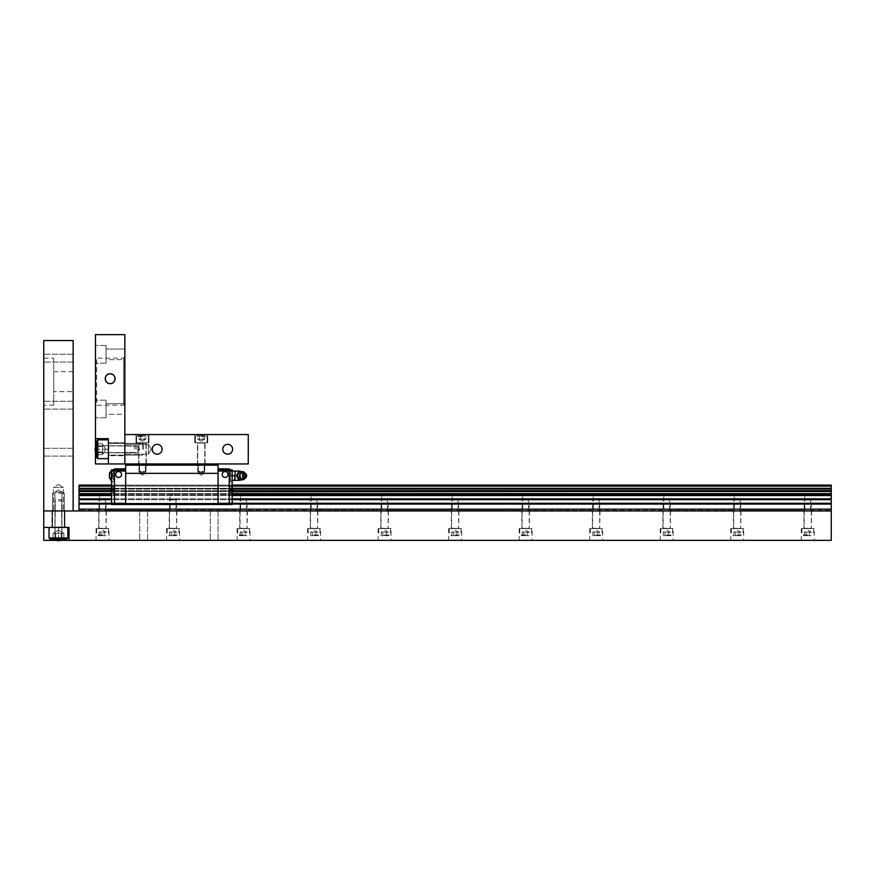 <?xml version="1.0" encoding="UTF-8"?>
<svg xmlns="http://www.w3.org/2000/svg" width="875" height="875" viewBox="0 0 875 875"><rect width="100%" height="100%" fill="white"/><g stroke="black" fill="none" stroke-linecap="round" stroke-linejoin="round"><path stroke-width="0.66" stroke-dasharray="4.38 3.28" d="M110.162 383.655A4.922 4.922 0 0 0 115.084 378.733A4.922 4.922 0 0 0 110.162 373.811C116.473 373.483 116.55 383.895 110.162 383.655C103.764 383.895 103.841 373.483 110.162 373.811A4.922 4.922 0 0 0 105.241 378.733A4.922 4.922 0 0 0 110.162 383.655M124.852 356.989L123.67 358.159L96.644 358.159L95.463 356.989L95.463 406.35L96.644 405.18L96.644 358.159L96.644 405.18L123.67 405.18L123.67 358.159L123.67 405.18L124.852 406.35L124.852 356.989L124.852 406.35M108.391 463.947L124.852 463.947L124.852 334.655L95.463 334.655L95.463 463.947L108.391 463.947L108.391 438.67L108.391 449.258L108.391 438.67L95.463 438.67M124.852 414.291L124.852 403.703L124.852 414.291L124.852 403.703L124.852 414.291L106.05 414.291L106.05 403.703L106.05 414.291L106.05 403.703L106.05 414.291L124.852 414.291M124.852 359.636L124.852 349.048L124.852 359.636L124.852 349.048L124.852 359.636L106.05 359.636L106.05 349.048L106.05 359.636L106.05 349.048L106.05 359.636L124.852 359.636M124.852 452.78L124.852 445.725L124.852 452.78L124.852 445.725L124.852 452.78L124.852 445.725L95.463 445.725L95.463 452.78L95.463 445.725L95.463 452.78L95.463 445.725L124.852 445.725L124.852 452.78L124.852 445.725L124.852 452.78L95.463 452.78L137.78 452.78L137.78 445.725L124.852 445.725L137.78 445.725L137.78 452.78L137.78 445.725L137.78 452.78L124.852 452.78M124.852 455.722L124.852 442.794L124.852 455.722L124.852 442.794L124.852 455.722L108.391 455.722L108.391 442.794L108.391 455.722L108.391 442.794L108.391 455.722L124.852 455.722M95.463 406.35L95.463 356.989M95.463 400.181L95.463 417.812L95.463 400.181L95.463 417.812L95.463 400.181L106.05 400.181L106.05 417.812L106.05 400.181L106.05 417.812L106.05 400.181L95.463 400.181M95.463 345.527L95.463 363.158L95.463 345.527L95.463 363.158L95.463 345.527L106.05 345.527L106.05 363.158L106.05 345.527L106.05 363.158L106.05 345.527L95.463 345.527M124.852 442.794L108.391 442.794L124.852 442.794M53.517 487.452L63.361 487.452L53.517 487.452L53.517 510.956L63.361 510.956L53.517 510.956L63.361 510.956L53.517 510.956L53.517 487.452L63.361 487.452L53.517 487.452L58.439 484.498L53.517 487.452M54.917 492.155L61.972 492.155L54.917 492.155L54.917 510.956L61.972 510.956L54.917 510.956L61.972 510.956L54.917 510.956L61.972 510.956L61.972 540.345L54.917 540.345L61.972 540.345L54.917 540.345L61.972 540.345L61.972 510.956L54.917 510.956L61.972 510.956L54.917 510.956L54.917 540.345L54.917 492.155L61.972 492.155L54.917 492.155L58.439 490.033L54.917 492.155M73.139 409.084L73.139 401.275L43.75 401.275L43.75 409.084L43.75 401.275L43.75 409.084L43.75 401.275L73.139 401.275L73.139 409.084L73.139 401.275L73.139 409.084L43.75 409.084L73.139 409.084M73.139 456.094L73.139 448.284L43.75 448.284L43.75 456.094L43.75 448.284L43.75 456.094L43.75 448.284L73.139 448.284L73.139 456.094L73.139 448.284L73.139 456.094L43.75 456.094L73.139 456.094M73.139 362.064L73.139 354.255L43.75 354.255L43.75 362.064L43.75 354.255L43.75 362.064L43.75 354.255L73.139 354.255L73.139 362.064L73.139 354.255L73.139 362.064L43.75 362.064L73.139 362.064M53.736 358.159L53.736 405.18L53.736 358.159L43.75 358.159L43.75 405.18L43.75 358.159M53.736 391.661L53.736 371.678L53.736 391.661L73.139 391.661L73.139 371.678L73.139 391.661M69.016 540.345L69.016 527.417L69.016 540.345L831.25 540.345L831.25 510.344L831.25 510.956L43.75 510.956L73.139 510.956L73.139 340.528L43.75 340.528L43.75 540.345L69.016 540.345L69.016 527.417L43.75 527.417M139.748 510.956L147.558 510.956L147.558 540.345L139.748 540.345L147.558 540.345L139.748 540.345L147.558 540.345L147.558 510.956L139.748 510.956L147.558 510.956L139.748 510.956L139.748 540.345L139.748 510.956M210.273 510.956L218.083 510.956L218.083 540.345L210.273 540.345L218.083 540.345L210.273 540.345L218.083 540.345L218.083 510.956L210.273 510.956L218.083 510.956L210.273 510.956L210.273 540.345L210.273 510.956M64.903 527.417L51.975 527.417L64.903 527.417L51.975 527.417L64.903 527.417L64.903 510.956L51.975 510.956L64.903 510.956L64.903 527.417M814.209 540.345L801.281 540.345L814.209 540.345L814.209 528.587L801.281 528.587L814.209 528.587M673.159 540.345L660.231 540.345L673.159 540.345L673.159 528.587L660.231 528.587L673.159 528.587M532.12 540.345L519.192 540.345L532.12 540.345L532.12 528.587L519.192 528.587L532.12 528.587M391.07 540.345L378.142 540.345L391.07 540.345L391.07 528.587L378.142 528.587L391.07 528.587M250.031 540.345L237.103 540.345L250.031 540.345L250.031 528.587L237.103 528.587L250.031 528.587M108.981 540.345L96.053 540.345L108.981 540.345L108.981 528.587L96.053 528.587L108.981 528.587M179.506 540.345L166.578 540.345L179.506 540.345L179.506 528.587L166.578 528.587L179.506 528.587M320.545 540.345L307.617 540.345L320.545 540.345L320.545 528.587L307.617 528.587L320.545 528.587M461.595 540.345L448.667 540.345L461.595 540.345L461.595 528.587L448.667 528.587L461.595 528.587M602.645 540.345L589.706 540.345L602.645 540.345L602.645 528.587L589.706 528.587L602.645 528.587M743.684 540.345L730.756 540.345L743.684 540.345L743.684 528.587L730.756 528.587L743.684 528.587M64.903 510.956L51.975 510.956L64.903 510.956M734.42 499.209L740.02 499.209L734.42 499.209L733.698 499.931L740.742 499.931L733.698 499.931L733.698 528.292L740.742 528.292L733.403 528.587L741.038 528.587L733.403 528.587L741.038 528.587L733.403 528.587L733.403 510.956L741.038 510.956L733.403 510.956M593.37 499.209L598.981 499.209L593.37 499.209L592.648 499.931L599.703 499.931L592.648 499.931L592.648 528.292L599.703 528.292L592.353 528.587L599.998 528.587L592.353 528.587L599.998 528.587L592.353 528.587L592.353 510.956L599.998 510.956L592.353 510.956M452.32 499.209L457.931 499.209L452.32 499.209L451.609 499.931L458.653 499.931L451.609 499.931L451.609 528.292L458.653 528.292L451.314 528.587L458.948 528.587L451.314 528.587L458.948 528.587L451.314 528.587L451.314 510.956L458.948 510.956L451.314 510.956M311.281 499.209L316.892 499.209L311.281 499.209L310.559 499.931L317.614 499.931L310.559 499.931L310.559 528.292L317.614 528.292L310.264 528.587L317.909 528.587L310.264 528.587L317.909 528.587L310.264 528.587L310.264 510.956L317.909 510.956L310.264 510.956M170.231 499.209L175.842 499.209L170.231 499.209L169.52 499.931L176.564 499.931L169.52 499.931L169.52 528.292L176.564 528.292L169.225 528.587L176.859 528.587L169.225 528.587L176.859 528.587L169.225 528.587L169.225 510.956L176.859 510.956L169.225 510.956M99.717 499.209L105.328 499.209L99.717 499.209L98.995 499.931L106.05 499.931L98.995 499.931L98.995 528.292L106.05 528.292L98.7 528.587L106.334 528.587L98.7 528.587L106.334 528.587L98.7 528.587L98.7 510.956L106.334 510.956L98.7 510.956M240.756 499.209L246.367 499.209L240.756 499.209L240.034 499.931L247.089 499.931L240.034 499.931L240.034 528.292L247.089 528.292L239.739 528.587L247.384 528.587L239.739 528.587L247.384 528.587L239.739 528.587L239.739 510.956L247.384 510.956L239.739 510.956M381.806 499.209L387.417 499.209L381.806 499.209L381.084 499.931L388.139 499.931L381.084 499.931L381.084 528.292L388.139 528.292L380.789 528.587L388.423 528.587L380.789 528.587L388.423 528.587L380.789 528.587L380.789 510.956L388.423 510.956L380.789 510.956M522.845 499.209L528.456 499.209L522.845 499.209L522.123 499.931L529.178 499.931L522.123 499.931L522.123 528.292L529.178 528.292L521.828 528.587L529.473 528.587L521.828 528.587L529.473 528.587L521.828 528.587L521.828 510.956L529.473 510.956L521.828 510.956M663.895 499.209L669.506 499.209L663.895 499.209L663.173 499.931L670.228 499.931L663.173 499.931L663.173 528.292L670.228 528.292L662.878 528.587L670.512 528.587L662.878 528.587L670.512 528.587L662.878 528.587L662.878 510.956L670.512 510.956L662.878 510.956M804.934 499.209L810.545 499.209L804.934 499.209L804.212 499.931L811.267 499.931L804.212 499.931L804.212 528.292L811.267 528.292L803.917 528.587L811.562 528.587L803.917 528.587L811.562 528.587L803.917 528.587L803.917 510.956L811.562 510.956L803.917 510.956M162.094 449.258A4.922 4.922 0 0 0 154.711 444.992A4.922 4.922 0 0 0 154.711 453.512A4.922 4.922 0 0 0 162.094 449.258A4.922 4.922 0 0 0 154.711 444.992A4.922 4.922 0 0 0 154.711 453.512A4.922 4.922 0 0 0 162.094 449.258A4.922 4.922 0 0 1 154.711 453.512A4.922 4.922 0 0 1 154.711 444.992A4.922 4.922 0 0 1 162.094 449.258M232.619 449.258A4.922 4.922 0 0 0 225.236 444.992A4.922 4.922 0 0 0 225.236 453.512A4.922 4.922 0 0 0 232.619 449.258A4.922 4.922 0 0 0 225.236 444.992A4.922 4.922 0 0 0 225.236 453.512A4.922 4.922 0 0 0 232.619 449.258A4.922 4.922 0 0 1 225.236 453.512A4.922 4.922 0 0 1 225.236 444.992A4.922 4.922 0 0 1 232.619 449.258M248.27 463.947L248.27 434.558L124.852 434.558L124.852 463.947L248.27 463.947M124.852 444.336L124.852 454.18L124.852 444.336L124.852 454.18L124.852 444.336L148.356 444.336L148.356 454.18L148.356 444.336L124.852 444.336M151.32 449.258L148.356 444.336L148.356 454.18L148.356 444.336L151.32 449.258L148.356 454.18L124.852 454.18L148.356 454.18L151.32 449.258M148.947 434.558L136.019 434.558L148.947 434.558L136.019 434.558L148.947 434.558L148.947 442.794L136.019 442.794L148.947 442.794L148.947 434.558M207.714 434.558L194.786 434.558L207.714 434.558L194.786 434.558L207.714 434.558L207.714 442.794L194.786 442.794L207.714 442.794L207.714 434.558M138.666 442.794L148.356 442.794L138.666 442.794L138.666 463.947L146.3 463.947L138.666 463.947L146.3 463.947L138.666 463.947L138.666 442.794L146.005 443.078L138.95 443.078L146.005 443.078L138.95 443.078L138.95 471.45L146.005 471.45L138.95 471.45L146.005 471.45L138.95 471.45L139.672 472.172L145.283 472.172L139.672 472.172L145.283 472.172L139.672 472.172L138.95 471.45L138.666 442.794M138.852 449.258C139.716 449.181 139.716 449.181 138.852 449.258M148.947 442.794L136.019 442.794L148.947 442.794M139.552 449.564C139.639 447.212 138.064 450.702 139.552 449.564M197.433 442.794L207.123 442.794L197.433 442.794L197.433 463.947L205.067 463.947L197.433 463.947L205.067 463.947L197.433 463.947L197.433 442.794L204.772 443.078L197.728 443.078L204.772 443.078L197.728 443.078L197.728 471.45L204.772 471.45L197.728 471.45L204.772 471.45L197.728 471.45L198.45 472.172L204.05 472.172L198.45 472.172L204.05 472.172L198.45 472.172L197.728 471.45L197.433 442.794M207.714 442.794L194.786 442.794L207.714 442.794M218.061 468.891L218.061 469.831L218.061 468.891L229.228 468.891L229.228 469.82L218.061 469.831L229.228 469.831L229.228 471.002L229.228 469.82L229.228 504.492L229.228 503.311L229.228 504.492L218.061 504.492L218.061 503.552L218.061 504.492L218.061 503.552L218.061 504.492L125.672 504.492L125.672 471.002L125.672 504.492L114.505 504.492L125.672 504.492L125.672 503.552L125.672 504.492L125.672 503.552L125.672 504.492L111.573 504.492L114.505 504.492L114.505 469.82L114.505 471.002L114.505 469.831L111.573 469.82L113.334 469.645M111.453 488.272L112.744 488.272L111.453 488.272L112.744 488.272L112.744 489.497L112.744 488.272L112.744 489.497L112.744 488.272L111.453 488.272L111.114 489.497L112.744 489.497L112.744 490.109L112.744 489.497L111.114 489.497L111.803 487.058L111.803 492.548L111.803 487.058L113.334 486.927L113.334 492.68L113.334 486.927L113.334 492.68L113.334 486.927L111.803 487.058L111.573 487.845M232.159 491.761L231.93 487.058L231.93 492.548L231.93 489.803L231.93 492.548L232.291 491.334L111.453 491.334L112.744 491.334L112.744 490.109L112.744 491.334L112.744 490.109L112.744 491.334L111.453 491.334L111.114 490.109L112.744 490.109L111.114 490.109L112.744 490.109L111.114 489.497L112.744 489.497L111.114 489.497L111.114 490.109L111.803 492.548L111.803 489.803L111.803 492.548L113.334 492.68L111.803 492.548L111.573 491.761M111.453 490.109L112.744 490.109L111.114 490.109L112.744 490.109L111.453 490.109L111.453 489.497L112.744 489.497L112.744 490.109L112.744 489.497L111.114 489.497M112.744 489.497L111.453 489.497L112.744 489.497M113.334 489.803L113.334 492.745L113.334 489.803M111.573 489.803L111.573 492.745L111.573 489.803M109.452 477.061L112.394 477.061L112.394 478.417L112.394 474.338L112.394 477.061L109.452 477.061M109.452 478.417L112.394 478.417M109.452 477.225L109.452 478.242L109.452 477.225M109.452 474.338L112.394 474.338L112.394 472.981L112.394 474.338L109.452 474.338M109.452 474.677L109.452 476.722L109.452 474.677M109.452 473.156L109.452 474.173L109.452 473.156M109.452 472.981L112.394 472.981M113.334 475.705L113.334 481.873L113.334 472.172L113.334 475.705L111.573 475.705L111.573 469.82L111.573 481.873L111.573 475.705L113.334 475.705L113.334 469.82L113.334 475.705M113.334 469.82L111.573 469.82L111.573 504.492L114.505 504.492M111.573 504.077L111.573 485.1L111.573 504.077L232.159 504.077L232.159 485.1L232.159 504.492L218.061 504.077L232.159 504.077M125.672 471.002L125.672 468.891L125.672 469.831L114.505 469.831L125.672 469.831L125.672 471.002L111.573 471.002M114.505 503.322L111.573 503.322M118.617 471.581A2.942 2.942 0 0 0 115.686 474.523A2.942 2.942 0 0 0 118.617 477.466A2.942 2.942 0 0 0 121.166 473.058A2.942 2.942 0 0 0 116.08 473.058A2.942 2.942 0 0 0 118.617 477.466A2.942 2.942 0 0 0 121.559 474.523A2.942 2.942 0 0 0 118.617 471.581M118.617 477.466A2.942 2.942 0 0 1 116.08 473.058A2.942 2.942 0 0 1 121.166 473.058A2.942 2.942 0 0 1 118.617 477.466M120.739 468.891L125.027 468.891L120.739 468.891M120.739 469.831L116.452 469.831L120.739 469.831M232.159 493.609L111.573 493.609M232.159 493.872L111.573 493.872M125.672 488.316L232.159 488.316L125.672 488.316M232.159 486.106L111.573 486.106M232.159 485.975L111.573 485.975M125.672 469.831L114.505 469.831L114.505 468.891L125.672 468.891M125.672 503.311L114.505 503.311M125.672 504.492L218.061 504.492L125.672 504.492L125.672 463.947L218.061 463.947L125.672 463.947L125.672 464.538L125.672 463.947L125.672 464.538L125.672 463.947L218.061 463.947L218.061 504.492L218.061 471.002L218.061 504.492L232.159 504.492L229.228 504.492L232.159 504.492L232.159 471.002L230.398 471.002L230.398 472.347L230.989 471.002L230.398 472.347L230.398 471.002L234.511 471.002L235.102 472.347L234.511 471.002M230.398 474.348L230.989 475.705L230.398 477.05L230.398 474.348L230.398 477.05L230.989 475.705L230.398 472.347L230.398 474.348M230.398 479.052L230.989 480.397L230.398 480.397L230.398 479.052L230.989 480.397L230.398 477.05L230.398 479.052M232.159 475.705L230.398 475.705L230.398 481.873L230.398 469.82L232.159 469.82L230.398 469.82L230.398 475.705L232.159 475.705L232.159 481.873L232.159 469.82L232.159 475.705L230.989 475.705L234.511 475.705L235.102 477.05L234.511 480.397L235.102 479.052M232.159 480.397L234.511 480.397M235.102 477.05L235.102 474.348L234.511 475.705M235.102 472.347L235.102 474.348M235.102 475.705L235.102 471.089L235.102 475.705M239.247 473.856L239.247 477.542A2.45 2.264 90 0 0 242.386 473.998A2.45 2.264 90 0 0 239.247 473.856L239.247 471.68M245.088 475.705L242.944 471.68L245.744 475.705L242.944 479.719L245.744 475.705M238.656 479.719L242.944 479.719M242.944 471.68L238.656 471.68M245.405 476.481A4.266 3.938 90 0 0 245.405 474.928M245 476.23A2.888 2.658 90 0 0 242.2 472.828A2.888 2.658 90 0 0 242.2 478.57A2.888 2.658 90 0 0 245 476.23M244.158 479.172A3.598 3.325 90 0 0 244.158 472.227M230.989 488.272L230.989 489.497L230.989 488.272L232.28 488.272L232.619 489.497L232.28 488.272L230.989 488.272L230.989 490.109L230.989 489.497L232.619 489.497L230.989 489.497L232.619 489.497L232.619 490.109L230.989 490.109L230.989 491.334L230.989 490.109L232.619 490.109L232.28 491.334L232.28 489.497L230.989 489.497L232.619 490.109L230.989 490.109L232.28 490.109L230.989 490.109L230.989 488.272L232.28 488.272L230.989 488.272M230.989 491.334L232.28 491.334L230.989 491.334L230.989 490.109L230.989 491.334L232.28 491.334L230.989 491.334M230.398 489.803L230.398 492.745L230.398 489.803M232.28 489.497L230.989 489.497L232.619 489.497L230.989 489.497L230.989 490.109L232.619 490.109M230.989 490.109L232.28 490.109L230.989 490.109M231.93 489.803L231.93 487.058L231.93 489.803M232.159 489.803L232.159 492.745L232.159 489.803M232.159 469.82L232.159 471.002L218.061 471.002L218.061 469.831L232.159 469.82M229.228 503.322L232.159 503.322M225.105 477.466A2.942 2.942 0 0 1 222.567 473.058A2.942 2.942 0 0 1 227.653 473.058A2.942 2.942 0 0 1 225.105 477.466A2.942 2.942 0 0 0 227.653 473.058A2.942 2.942 0 0 0 222.567 473.058A2.942 2.942 0 0 0 225.105 477.466A2.942 2.942 0 0 0 228.047 474.523A2.942 2.942 0 0 0 225.105 471.581A2.942 2.942 0 0 0 222.173 474.523A2.942 2.942 0 0 0 225.105 477.466M222.994 468.891L227.281 468.891L222.994 468.891M222.994 469.831L227.281 469.831L222.994 469.831M218.061 504.492L229.228 504.492M218.061 469.831L218.061 471.002M218.061 503.311L229.228 503.311M125.672 503.552L218.061 503.552L125.672 503.552M232.159 488.458L111.573 488.458L232.159 488.458M232.159 485.1L111.573 485.1M218.061 464.538L125.672 464.538L218.061 464.538M125.672 463.947L218.061 463.947M142.483 463.947L139.541 463.947L142.483 463.947M201.25 463.947L204.192 463.947L201.25 463.947M218.061 473.353L125.672 473.353M142.483 473.353L139.541 473.353L142.483 473.353M201.25 473.353L198.308 473.353L201.25 473.353M125.672 465.117L218.061 465.117M125.672 503.322L218.061 503.322M114.505 489.803L114.505 491.455L114.505 489.803M114.395 489.803L114.395 491.269L114.395 489.803M114.505 475.705L114.505 472.172L114.505 475.705M58.439 539.175L66.675 539.175L50.214 539.175L58.439 539.175L58.439 527.417L64.794 527.417L52.095 527.417L67.845 527.417L49.044 527.417L67.845 527.417L49.044 527.417L58.439 527.417L58.439 540.345M58.439 493.237L64.323 493.237L58.439 493.237M58.439 492.155L63.241 492.155L58.439 492.155M55.727 539.175L63.875 539.175L53.014 539.175L63.875 539.175L63.875 533.291L55.727 533.291L55.727 539.175L53.014 539.175L55.727 539.175L55.727 533.291L53.014 533.291L61.152 533.291L61.152 539.175L55.727 539.175L55.727 533.291L53.014 533.291L53.014 539.175L53.014 533.291L55.727 533.291L55.727 539.175M61.152 533.291L61.152 539.175L63.875 539.175L63.875 533.291L61.152 533.291L63.875 533.291L58.439 530.163L63.875 533.291L55.727 533.291L61.152 533.291L61.152 539.175L61.152 533.291M66.675 539.175L50.214 539.175L49.044 537.994L67.845 537.994L49.044 537.994L67.845 537.994L66.675 539.175M95.463 449.258L108.391 449.258L108.391 455.602L108.391 442.903L108.391 458.653L108.391 439.852L108.391 458.653L108.391 439.852L108.391 449.258L96.644 449.258L96.644 457.483L96.644 441.022L96.644 449.258M142.57 449.258L142.57 443.373L142.57 449.258M143.653 449.258L143.653 444.456L143.653 449.258M96.644 446.534L96.644 454.683L96.644 443.822L96.644 454.683L102.517 454.683L102.517 446.534L96.644 446.534L96.644 443.822L96.644 446.534L102.517 446.534L102.517 443.822L102.517 451.97L96.644 451.97L96.644 446.534L102.517 446.534L102.517 443.822L96.644 443.822L102.517 443.822L102.517 446.534L96.644 446.534M102.517 451.97L96.644 451.97L96.644 454.683L102.517 454.683L102.517 451.97L102.517 454.683L105.656 449.258L102.517 454.683L102.517 446.534L102.517 451.97L96.644 451.97L102.517 451.97M96.644 457.483L96.644 441.022L97.814 439.852L97.814 458.653L97.814 439.852L97.814 458.653L96.644 457.483M58.439 539.755L61.972 539.755L58.439 539.755M58.439 500.97L61.972 500.97L58.439 500.97M58.439 499.559L61.589 499.559L58.439 499.559M96.053 449.258L96.053 445.725L96.053 449.258M134.838 449.258L134.838 445.725L134.838 449.258M136.248 449.258L136.248 446.108L136.248 449.258M142.483 435.739L137.309 435.739L142.483 435.739M144.178 435.739L139.092 435.739L145.873 435.739L139.092 435.739L139.092 439.261L144.178 439.261L144.178 435.739L145.873 435.739L144.178 435.739L144.178 439.261L145.873 439.261L140.787 439.261L140.787 435.739L144.178 435.739L144.178 439.261L145.873 439.261L145.873 435.739L145.873 439.261L144.178 439.261L144.178 435.739M140.787 439.261L140.787 435.739L139.092 435.739L139.092 439.261L140.787 439.261L139.092 439.261L142.483 441.219L139.092 439.261L144.178 439.261L140.787 439.261L140.787 435.739L140.787 439.261M142.483 442.794L136.609 442.794L142.483 442.794M201.25 435.739L196.077 435.739L201.25 435.739M202.945 435.739L197.859 435.739L204.641 435.739L197.859 435.739L197.859 439.261L202.945 439.261L202.945 435.739L204.641 435.739L202.945 435.739L202.945 439.261L204.641 439.261L199.555 439.261L199.555 435.739L202.945 435.739L202.945 439.261L204.641 439.261L204.641 435.739L204.641 439.261L202.945 439.261L202.945 435.739M199.555 439.261L199.555 435.739L197.859 435.739L197.859 439.261L199.555 439.261L197.859 439.261L201.25 441.219L197.859 439.261L202.945 439.261L199.555 439.261L199.555 435.739L199.555 439.261M201.25 442.794L195.377 442.794L201.25 442.794M102.517 528.587L96.644 528.587L102.517 528.587M102.517 535.642L97.344 535.642L102.517 535.642M104.213 535.642L99.127 535.642L105.908 535.642L104.213 535.642L104.213 532.12L105.908 532.12L104.213 532.12L104.213 535.642M99.127 535.642L99.127 532.12L102.517 530.163L105.908 532.12L105.908 535.642M100.822 532.12L104.213 532.12L100.822 532.12L100.822 535.642L100.822 532.12L99.127 532.12L100.822 532.12M173.042 528.587L167.169 528.587L173.042 528.587M173.042 535.642L167.869 535.642L173.042 535.642M174.737 535.642L169.652 535.642L176.433 535.642L174.737 535.642L174.737 532.12L176.433 532.12L174.737 532.12L174.737 535.642M169.652 535.642L169.652 532.12L173.042 530.163L176.433 532.12L176.433 535.642M171.347 532.12L174.737 532.12L171.347 532.12L171.347 535.642L171.347 532.12L169.652 532.12L171.347 532.12M243.567 528.587L237.683 528.587L243.567 528.587M243.567 535.642L238.394 535.642L243.567 535.642M245.263 535.642L240.166 535.642L246.958 535.642L245.263 535.642L245.263 532.12L246.958 532.12L245.263 532.12L245.263 535.642M240.166 535.642L240.166 532.12L243.567 530.163L246.958 532.12L246.958 535.642M241.872 532.12L245.263 532.12L241.872 532.12L241.872 535.642L241.872 532.12L240.166 532.12L241.872 532.12M314.081 528.587L319.966 528.587L314.081 528.587M314.081 535.642L319.255 535.642L314.081 535.642M315.788 535.642L310.691 535.642L317.483 535.642L315.788 535.642L315.788 532.12L317.483 532.12L315.788 532.12L315.788 535.642M310.691 535.642L310.691 532.12L314.081 530.163L317.483 532.12L317.483 535.642M312.386 532.12L315.788 532.12L312.386 532.12L312.386 535.642L312.386 532.12L310.691 532.12L312.386 532.12M384.606 528.587L378.733 528.587L384.606 528.587M384.606 535.642L389.78 535.642L384.606 535.642M386.302 535.642L381.216 535.642L387.997 535.642L386.302 535.642L386.302 532.12L387.997 532.12L386.302 532.12L386.302 535.642M381.216 535.642L381.216 532.12L384.606 530.163L387.997 532.12L387.997 535.642M382.911 532.12L386.302 532.12L382.911 532.12L382.911 535.642L382.911 532.12L381.216 532.12L382.911 532.12M455.131 528.587L449.258 528.587L455.131 528.587M455.131 535.642L449.958 535.642L455.131 535.642M456.827 535.642L451.741 535.642L458.522 535.642L456.827 535.642L456.827 532.12L458.522 532.12L456.827 532.12L456.827 535.642M451.741 535.642L451.741 532.12L455.131 530.163L458.522 532.12L458.522 535.642M453.436 532.12L456.827 532.12L453.436 532.12L453.436 535.642L453.436 532.12L451.741 532.12L453.436 532.12M525.656 528.587L519.772 528.587L525.656 528.587M525.656 535.642L520.483 535.642L525.656 535.642M527.352 535.642L522.255 535.642L529.047 535.642L527.352 535.642L527.352 532.12L529.047 532.12L527.352 532.12L527.352 535.642M522.255 535.642L522.255 532.12L525.656 530.163L529.047 532.12L529.047 535.642M523.961 532.12L527.352 532.12L523.961 532.12L523.961 535.642L523.961 532.12L522.255 532.12L523.961 532.12M596.17 528.587L602.055 528.587L596.17 528.587M596.17 535.642L601.344 535.642L596.17 535.642M597.877 535.642L592.78 535.642L599.572 535.642L597.877 535.642L597.877 532.12L599.572 532.12L597.877 532.12L597.877 535.642M592.78 535.642L592.78 532.12L596.17 530.163L599.572 532.12L599.572 535.642M594.475 532.12L597.877 532.12L594.475 532.12L594.475 535.642L594.475 532.12L592.78 532.12L594.475 532.12M666.695 528.587L672.58 528.587L666.695 528.587M666.695 535.642L671.869 535.642L666.695 535.642M668.391 535.642L663.305 535.642L670.086 535.642L668.391 535.642L668.391 532.12L670.086 532.12L668.391 532.12L668.391 535.642M663.305 535.642L663.305 532.12L666.695 530.163L670.086 532.12L670.086 535.642M665 532.12L668.391 532.12L665 532.12L665 535.642L665 532.12L663.305 532.12L665 532.12M737.22 528.587L731.347 528.587L737.22 528.587M737.22 535.642L732.047 535.642L737.22 535.642M738.916 535.642L733.83 535.642L740.611 535.642L738.916 535.642L738.916 532.12L740.611 532.12L738.916 532.12L738.916 535.642M733.83 535.642L733.83 532.12L737.22 530.163L740.611 532.12L740.611 535.642M735.525 532.12L738.916 532.12L735.525 532.12L735.525 535.642L735.525 532.12L733.83 532.12L735.525 532.12M807.745 528.587L801.861 528.587L807.745 528.587M807.745 535.642L802.572 535.642L807.745 535.642M809.441 535.642L804.355 535.642L811.136 535.642L809.441 535.642L809.441 532.12L811.136 532.12L809.441 532.12L809.441 535.642M804.355 535.642L804.355 532.12L807.745 530.163L811.136 532.12L811.136 535.642M806.05 532.12L809.441 532.12L806.05 532.12L806.05 535.642L806.05 532.12L804.355 532.12L806.05 532.12M831.25 495.841L831.239 500.577L831.25 495.841M831.25 500.577L831.25 496.07L831.239 500.577M831.25 510.956L809.32 510.956L810.02 510.344L809.32 510.956L831.25 510.956L79.012 510.956L100.931 510.956L100.242 510.344L100.931 510.956L104.792 510.344L170.767 510.344L104.792 510.344L104.103 510.956L171.456 510.956L170.767 510.344L171.456 510.956L175.317 510.344L241.292 510.344L175.317 510.344L174.628 510.956L241.981 510.956L241.292 510.344L241.981 510.956L245.842 510.344L311.806 510.344L245.842 510.344L245.142 510.956L312.506 510.956L311.806 510.344L312.506 510.956L316.367 510.344L382.331 510.344L316.367 510.344L315.667 510.956L383.031 510.956L382.331 510.344L383.031 510.956L386.881 510.344L452.856 510.344L386.881 510.344L386.192 510.956L453.545 510.956L452.856 510.344L453.545 510.956L457.406 510.344L523.381 510.344L457.406 510.344L456.717 510.956L524.07 510.956L523.381 510.344L524.07 510.956L527.931 510.344L593.895 510.344L527.931 510.344L527.231 510.956L594.595 510.956L593.895 510.344L594.595 510.956L598.456 510.344L664.42 510.344L598.456 510.344L597.756 510.956L665.12 510.956L664.42 510.344L665.12 510.956L668.97 510.344L734.945 510.344L668.97 510.344L668.281 510.956L735.634 510.956L734.945 510.344L735.634 510.956L739.495 510.344L805.47 510.344L739.495 510.344L738.806 510.956L806.159 510.956L805.47 510.344L809.32 510.956L79.012 510.956L79.012 510.344L79.012 510.956L831.25 510.956L831.25 504.077L79.012 504.077L79.012 485.1L831.25 485.1L831.25 486.106L79.012 486.106M831.25 486.106L831.25 504.077M79.012 495.841L79.012 497.875L79.012 495.841M79.012 498.203L79.012 500.238L79.023 498.203M79.012 500.577L79.012 495.502L79.023 500.577M79.012 510.956L79.012 504.077M807.745 495.447L804.803 495.447L807.745 495.447M810.02 510.344L831.25 510.344L810.02 510.344M737.22 495.447L740.163 495.447L737.22 495.447M666.695 495.447L669.638 495.447L666.695 495.447M596.17 495.447L599.112 495.447L596.17 495.447M525.656 495.447L522.714 495.447L525.656 495.447M455.131 495.447L452.189 495.447L455.131 495.447M384.606 495.447L387.548 495.447L384.606 495.447M314.081 495.447L317.023 495.447L314.081 495.447M243.567 495.447L240.625 495.447L243.567 495.447M173.042 495.447L170.1 495.447L173.042 495.447M102.517 495.447L99.575 495.447L102.517 495.447M100.242 510.344L79.012 510.344L100.242 510.344M831.25 509.162L79.012 509.162M831.25 493.872L79.012 493.872M831.25 493.609L79.012 493.609M831.25 488.458L79.012 488.458M831.25 488.316L79.012 488.316M831.25 485.975L79.012 485.975M232.291 488.316L111.431 488.316M232.334 488.458L111.398 488.458M125.672 491.302L232.159 491.302L125.672 491.302M125.672 491.466L232.159 491.466L125.672 491.466M239.247 477.542L239.247 479.719M239.247 480.309L239.247 471.089M237.453 475.705A3.478 3.216 90 0 0 242.277 478.713A3.478 3.216 90 0 0 242.277 472.686A3.478 3.216 90 0 0 237.453 475.705M232.159 503.245L111.573 503.245M232.159 499.691L111.573 499.691M232.159 498.859L111.573 498.859M232.159 495.556L111.573 495.556M232.159 494.725L111.573 494.725M232.159 491.127L111.573 491.127L232.159 491.127M232.159 490.711L111.573 490.711L232.159 490.711M232.159 489.07L111.573 489.07L232.159 489.07M232.159 488.655L111.573 488.655L232.159 488.655M58.439 526.947L64.323 526.947L58.439 526.947M108.861 449.258L108.861 443.373L108.861 449.258M142.483 436.439L136.609 436.439L142.483 436.439M201.25 436.439L207.123 436.439L201.25 436.439M102.517 534.942L96.644 534.942L102.517 534.942M173.042 534.942L178.916 534.942L173.042 534.942M243.567 534.942L237.683 534.942L243.567 534.942M314.081 534.942L319.966 534.942L314.081 534.942M384.606 534.942L390.48 534.942L384.606 534.942M455.131 534.942L461.005 534.942L455.131 534.942M525.656 534.942L519.772 534.942L525.656 534.942M596.17 534.942L602.055 534.942L596.17 534.942M666.695 534.942L672.58 534.942L666.695 534.942M737.22 534.942L743.094 534.942L737.22 534.942M807.745 534.942L801.861 534.942L807.745 534.942M831.25 503.245L79.012 503.245M831.25 499.691L79.012 499.691M831.25 498.859L79.012 498.859M831.25 495.556L79.012 495.556M831.25 494.725L79.012 494.725M831.25 491.466L79.012 491.466M831.25 491.302L79.012 491.302M831.25 491.127L79.012 491.127M831.25 490.711L79.012 490.711M831.25 489.07L79.012 489.07M831.25 488.655L79.012 488.655M232.389 488.655L111.333 488.655M232.509 489.07L111.223 489.07M232.466 490.711L111.267 490.711M232.345 491.127L111.388 491.127M232.258 491.466L111.475 491.466M106.05 363.158L95.463 363.158L106.05 363.158M124.852 349.048L106.05 349.048L124.852 349.048M106.05 417.812L95.463 417.812L106.05 417.812M124.852 403.703L106.05 403.703L124.852 403.703M58.439 484.498L63.361 487.452L63.361 510.956L63.361 487.452L58.439 484.498M58.439 490.033L61.972 492.155L61.972 510.956L61.972 492.155L58.439 490.033M53.736 405.18L43.75 405.18M73.139 371.678L53.736 371.678M51.975 510.956L51.975 527.417L51.975 510.956M730.756 528.587L730.756 540.345M741.038 510.956L740.742 528.292L740.742 499.931L740.02 499.209M589.706 528.587L589.706 540.345M599.998 510.956L599.703 528.292L599.703 499.931L598.981 499.209M448.667 528.587L448.667 540.345M458.948 510.956L458.653 528.292L458.653 499.931L457.931 499.209M307.617 528.587L307.617 540.345M317.909 510.956L317.614 528.292L317.614 499.931L316.892 499.209M166.578 528.587L166.578 540.345M176.859 510.956L176.564 528.292L176.564 499.931L175.842 499.209M96.053 528.587L96.053 540.345M106.334 510.956L106.05 528.292L106.05 499.931L105.328 499.209M237.103 528.587L237.103 540.345M247.384 510.956L247.089 528.292L247.089 499.931L246.367 499.209M378.142 528.587L378.142 540.345M388.423 510.956L388.139 528.292L388.139 499.931L387.417 499.209M519.192 528.587L519.192 540.345M529.473 510.956L529.178 528.292L529.178 499.931L528.456 499.209M660.231 528.587L660.231 540.345M670.512 510.956L670.228 528.292L670.228 499.931L669.506 499.209M801.281 528.587L801.281 540.345M811.562 510.956L811.267 528.292L811.267 499.931L810.545 499.209M136.019 442.794L136.019 434.558L136.019 442.794M146.3 463.947L146.3 442.794L146.3 463.947M194.786 442.794L194.786 434.558L194.786 442.794M205.067 463.947L205.067 442.794L205.067 463.947M113.334 486.861L111.573 486.861L113.334 486.861M113.334 492.745L111.573 492.745L113.334 492.745M113.334 481.753L111.573 481.469M113.334 481.873L111.573 481.873M125.027 469.831L125.027 468.891M116.452 469.831L116.452 468.891M241.511 479.719A4.616 4.616 0 0 0 241.511 471.68M242.2 478.57L244.792 476.252C244.836 474.086 243.972 472.948 242.2 472.828M232.291 488.272L231.93 487.058L230.398 486.927L231.93 487.058L232.159 487.845M231.93 492.548L230.398 492.68L231.93 492.548M230.398 492.745L232.159 492.745L230.398 492.745M230.398 486.861L232.159 486.861L230.398 486.861M230.398 481.873L232.159 481.873M227.281 469.831L227.281 468.891M218.706 469.831L218.706 468.891M142.483 475.114L145.425 473.353L145.425 463.947L145.425 473.353L142.483 475.114L139.541 473.353L139.541 463.947L139.541 473.353L142.483 475.114M201.25 475.114L204.192 473.353L204.192 463.947L204.192 473.353L201.25 475.114L198.308 473.353L198.308 463.947L198.308 473.353L201.25 475.114M114.505 488.162L113.334 488.162L114.505 488.162M114.505 491.455L113.334 491.455L114.505 491.455M113.334 490.952L114.505 491.269L113.334 490.952M113.334 488.655L114.505 488.338L113.334 488.655M114.505 472.172L113.334 472.172M114.505 479.227L113.334 479.227M52.566 526.947L52.566 493.237L53.648 492.155L52.566 493.237L52.566 526.947M64.323 526.947L64.323 493.237L63.241 492.155L64.323 493.237L64.323 526.947M67.845 537.994L67.845 527.417M49.044 537.994L49.044 527.417M58.439 530.163L53.014 533.291L58.439 530.163M108.861 443.373L142.57 443.373L143.653 444.456L142.57 443.373L108.861 443.373M108.861 455.131L142.57 455.131L143.653 454.048L142.57 455.131L108.861 455.131M97.814 458.653L108.391 458.653M97.814 439.852L108.391 439.852M105.656 449.258L102.517 443.822L105.656 449.258M60.648 540.345A7.077 7.077 0 0 0 61.972 539.755A7.077 7.077 0 0 1 54.917 539.755L55.289 499.559L54.917 539.755A7.077 7.077 0 0 0 56.241 540.345M61.972 539.755L61.589 499.559L61.972 539.755M95.463 447.048A7.077 7.077 0 0 1 96.053 445.725L136.248 446.108L96.053 445.725A7.077 7.077 0 0 0 96.053 452.78L136.248 452.397L96.053 452.78A7.077 7.077 0 0 1 95.463 451.456M146.005 443.078L146.005 471.45L145.283 472.172L146.005 471.45L146.005 443.078M148.356 436.439L147.656 435.739L148.356 436.439L148.356 442.794L148.356 436.439M136.609 436.439L137.309 435.739L136.609 436.439L136.609 442.794L136.609 436.439M142.483 441.219L145.873 439.261L142.483 441.219M204.772 443.078L204.772 471.45L204.05 472.172L204.772 471.45L204.772 443.078M207.123 436.439L206.423 435.739L207.123 436.439L207.123 442.794L207.123 436.439M195.377 436.439L196.077 435.739L195.377 436.439L195.377 442.794L195.377 436.439M201.25 441.219L204.641 439.261L201.25 441.219M108.391 528.587L108.391 534.942L107.691 535.642M96.644 528.587L96.644 534.942L97.344 535.642M178.916 528.587L178.916 534.942L178.216 535.642M167.169 528.587L167.169 534.942L167.869 535.642M249.441 528.587L249.441 534.942L248.73 535.642M237.683 528.587L237.683 534.942L238.394 535.642M319.966 528.587L319.966 534.942L319.255 535.642M308.208 528.587L308.208 534.942L308.919 535.642M390.48 528.587L390.48 534.942L389.78 535.642M378.733 528.587L378.733 534.942L379.433 535.642M461.005 528.587L461.005 534.942L460.305 535.642M449.258 528.587L449.258 534.942L449.958 535.642M531.53 528.587L531.53 534.942L530.83 535.642M519.772 528.587L519.772 534.942L520.483 535.642M602.055 528.587L602.055 534.942L601.344 535.642M590.297 528.587L590.297 534.942L591.008 535.642M672.58 528.587L672.58 534.942L671.869 535.642M660.822 528.587L660.822 534.942L661.522 535.642M743.094 528.587L743.094 534.942L742.394 535.642M731.347 528.587L731.347 534.942L732.047 535.642M813.619 528.587L813.619 534.942L812.919 535.642M801.861 528.587L801.861 534.942L802.572 535.642M810.677 510.344L810.677 495.447L807.745 493.752L804.803 495.447L804.803 510.344M740.163 510.344L740.163 495.447L737.22 493.752L734.278 495.447L734.278 510.344M669.638 510.344L669.638 495.447L666.695 493.752L663.764 495.447L663.764 510.344M599.112 510.344L599.112 495.447L596.17 493.752L593.239 495.447L593.239 510.344M528.587 510.344L528.587 495.447L525.656 493.752L522.714 495.447L522.714 510.344M458.073 510.344L458.073 495.447L455.131 493.752L452.189 495.447L452.189 510.344M387.548 510.344L387.548 495.447L384.606 493.752L381.675 495.447L381.675 510.344M317.023 510.344L317.023 495.447L314.081 493.752L311.15 495.447L311.15 510.344M246.498 510.344L246.498 495.447L243.567 493.752L240.625 495.447L240.625 510.344M175.984 510.344L175.984 495.447L173.042 493.752L170.1 495.447L170.1 510.344M105.459 510.344L105.459 495.447L102.517 493.752L99.575 495.447L99.575 510.344"/><path stroke-width="1.31" d="M110.162 373.811C103.841 373.483 103.764 383.895 110.162 383.655C116.55 383.895 116.473 373.483 110.162 373.811A4.922 4.922 0 0 1 114.417 381.194A4.922 4.922 0 0 1 105.897 381.194A4.922 4.922 0 0 1 110.162 373.811M95.463 438.67L95.463 334.655L124.852 334.655L124.852 463.947L95.463 463.947L95.463 438.67L108.391 438.67L108.391 463.947M232.159 485.1L831.25 485.1L831.25 510.956L43.75 510.956L73.139 510.956L73.139 340.528L43.75 340.528L43.75 527.417L69.016 527.417L69.016 540.345L43.75 540.345L43.75 527.417M69.016 540.345L831.25 540.345L831.25 510.956M162.094 449.258A4.922 4.922 0 0 1 154.711 453.512A4.922 4.922 0 0 1 154.711 444.992A4.922 4.922 0 0 1 162.094 449.258M248.27 434.558L124.852 434.558L124.852 463.947L248.27 463.947L248.27 434.558M232.619 449.258A4.922 4.922 0 0 1 225.236 453.512A4.922 4.922 0 0 1 225.236 444.992A4.922 4.922 0 0 1 232.619 449.258M125.672 469.831L114.505 469.831L114.505 504.492L111.573 504.492L111.573 469.82L114.505 469.82L114.505 468.891L125.672 468.891M111.573 491.761L111.453 490.109L111.453 491.334L79.012 491.302L79.012 510.956M111.114 489.497L111.453 490.109M109.452 477.061L109.452 474.338L109.452 477.061M109.452 478.242L109.452 477.225L111.573 481.469M109.452 474.173L109.452 472.981L109.452 474.173M125.672 471.002L111.573 471.002M114.505 503.322L111.573 503.322M118.617 471.581A2.942 2.942 0 0 1 121.559 474.523A2.942 2.942 0 0 1 118.617 477.466A2.942 2.942 0 0 1 115.686 474.523A2.942 2.942 0 0 1 118.617 471.581M218.061 471.002L229.228 471.002L229.228 504.492L114.505 504.492M125.672 503.311L114.505 503.311M229.228 504.492L232.159 504.492L232.159 471.002L229.228 471.002L229.228 469.82L232.159 469.82L232.159 471.002L235.102 471.002L235.102 472.347L234.511 471.002M232.159 480.397L234.511 480.397L235.102 474.348L235.102 477.05M232.159 475.705L234.511 475.705M235.102 479.052L234.511 480.397M235.102 474.348L235.102 472.347M244.092 478.942L243.6 479.719L238.656 479.719L236.513 475.705L238.656 471.68L243.6 471.68L244.092 472.456M239.312 479.719L237.169 475.705L239.312 471.68M236.513 475.705L237.169 475.705M243.666 472.117A4.266 3.938 90 0 0 242.845 471.68M240.209 471.68A4.266 3.938 90 0 0 238.973 472.456M237.661 474.928A4.266 3.938 90 0 0 237.661 476.481M238.973 478.942A4.266 3.938 90 0 0 240.209 479.719M242.845 479.719A4.266 3.938 90 0 0 243.666 479.281M239.991 475.705A3.598 3.325 90 0 0 244.158 479.172C241.489 479.522 239.969 478.363 239.586 475.705C240.439 472.784 241.959 471.625 244.158 472.227A3.598 3.325 90 0 0 239.991 475.705M242.463 475.705A2.253 2.089 90 0 0 245.591 477.652A2.253 2.089 90 0 0 245.591 473.747A2.253 2.089 90 0 0 242.463 475.705M232.28 491.334L232.619 490.109L232.28 491.334M232.28 488.272L232.619 489.497L232.28 488.272M232.619 490.109L232.28 489.497M229.228 503.322L232.159 503.322M225.105 471.581A2.942 2.942 0 0 1 228.047 474.523A2.942 2.942 0 0 1 225.105 477.466A2.942 2.942 0 0 1 222.173 474.523A2.942 2.942 0 0 1 225.105 471.581M218.061 469.831L229.228 469.831L229.228 468.891L218.061 468.891M218.061 503.311L229.228 503.311M125.672 504.492L125.672 465.117L218.061 465.117L218.061 463.947M218.061 465.117L218.061 503.792L125.672 503.792M218.061 504.492L218.061 503.792M125.672 465.117L125.672 463.947M218.061 473.353L125.672 473.353M58.439 539.175L66.675 539.175L67.845 537.994L49.044 537.994L50.214 539.175L58.439 539.175L58.439 540.345M96.644 449.258L96.644 457.483L97.814 458.653L97.814 439.852L96.644 441.022L96.644 449.258L95.463 449.258M111.573 485.1L79.012 485.1L79.012 491.302M831.25 485.975L232.159 485.975M111.573 485.975L79.012 485.975M831.25 486.106L232.159 486.106M111.573 486.106L79.012 486.106M831.25 488.316L232.291 488.316M111.431 488.316L79.012 488.316M831.25 488.458L232.334 488.458M111.398 488.458L79.012 488.458M831.25 493.609L232.159 493.609M111.573 493.609L79.012 493.609M831.25 493.872L232.159 493.872M111.573 493.872L79.012 493.872M831.25 509.162L79.012 509.162M239.247 479.719L239.247 480.309A4.616 4.616 0 0 0 241.511 479.719M235.102 471.089L239.247 471.089L239.247 471.68M831.25 488.655L232.389 488.655M111.333 488.655L79.012 488.655M831.25 489.07L232.509 489.07M111.223 489.07L79.012 489.07M831.25 490.711L232.466 490.711M111.267 490.711L79.012 490.711M831.25 491.127L232.345 491.127M111.388 491.127L79.012 491.127M831.25 491.302L232.159 491.761M831.25 491.466L232.258 491.466M111.475 491.466L79.012 491.466M831.25 494.725L232.159 494.725M111.573 494.725L79.012 494.725M831.25 495.556L232.159 495.556M111.573 495.556L79.012 495.556M831.25 498.859L232.159 498.859M111.573 498.859L79.012 498.859M831.25 499.691L232.159 499.691M111.573 499.691L79.012 499.691M831.25 503.245L232.159 503.245M111.573 503.245L79.012 503.245M831.25 504.077L232.159 504.077M111.573 504.077L79.012 504.077M112.941 469.645L111.847 469.82M111.573 469.93L109.452 473.134M235.102 480.309L239.247 480.309M241.511 471.68A4.616 4.616 0 0 0 239.247 471.089M67.845 537.994L67.845 527.417M49.044 537.994L49.044 527.417M97.814 458.653L108.391 458.653M97.814 439.852L108.391 439.852M56.241 540.345A7.077 7.077 0 0 0 60.648 540.345M95.463 447.048A7.077 7.077 0 0 0 95.463 451.456"/></g></svg>
